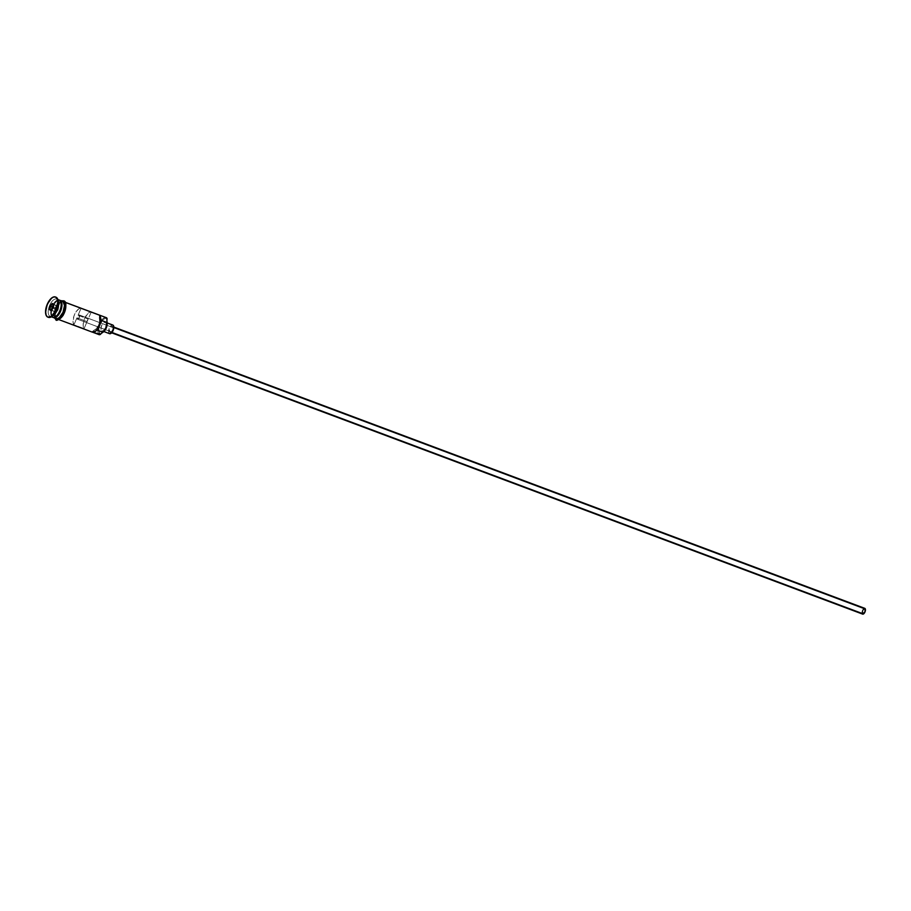 <?xml version="1.0" encoding="UTF-8"?>
<svg xmlns="http://www.w3.org/2000/svg" width="911" height="911" viewBox="0 0 911 911"><rect width="100%" height="100%" fill="white"/><g stroke="black" fill="none" stroke-linecap="round" stroke-linejoin="round"><path stroke-width="0.68" stroke-dasharray="4.55 3.42" d="M106.325 317.688A9.224 4.384 -69.5 0 0 99.151 324.35A9.224 4.384 -69.5 0 0 99.447 334.77L100.199 334.394A8.609 4.099 -69.5 0 0 100.335 334.474A8.609 4.099 110.5 0 1 100.199 334.394L98.707 330.499L100.085 324.27L103.512 319.362L105.38 318.383L106.986 318.634A8.609 4.099 110.5 0 1 107.111 318.725A8.609 4.099 -69.5 0 0 106.986 318.634L106.724 317.882L106.986 318.634A8.609 4.099 -69.5 0 0 100.085 324.27A8.609 4.099 -69.5 0 0 100.199 334.394L99.447 334.77A9.224 4.384 110.5 0 1 98.98 324.783A9.224 4.384 110.5 0 1 105.892 317.575M79.166 314.921A2.312 1.093 110.5 0 1 79.246 317.518A2.312 1.093 110.5 0 1 77.446 319.192A2.312 1.093 110.5 0 1 77.344 319.135L862.797 613.342A2.312 1.093 -69.5 0 0 862.899 613.388A2.312 1.093 -69.5 0 0 864.687 611.725A2.312 1.093 -69.5 0 0 864.619 609.117L78.927 314.83L78.05 315.286L81.068 308.271A9.224 4.384 -69.5 0 0 74.497 314.625A9.224 4.384 -69.5 0 0 73.939 324.817L84.074 328.609A9.224 4.384 110.5 0 1 84.632 318.417A9.224 4.384 110.5 0 1 91.202 312.074L81.068 308.271L78.54 309.08L75.932 311.926L73.928 316.094L73.039 321.822L73.939 324.817L84.074 328.609L87.092 321.606L76.957 317.814L73.939 324.817L76.957 317.814L77.777 319.203L79.2 317.632L79.166 314.921L864.619 609.117L862.763 610.632L862.797 613.342L864.641 611.828L864.619 609.117A2.312 1.093 -69.5 0 0 864.516 609.072A2.312 1.093 -69.5 0 0 862.717 610.734A2.312 1.093 -69.5 0 0 862.797 613.342L77.344 319.135A2.312 1.093 110.5 0 1 76.957 317.814L87.092 321.606L84.074 328.609L83.174 324.305L84.632 318.417L87.775 313.623L91.202 312.074L87.092 321.606A2.312 1.093 110.5 0 1 88.185 319.078L91.202 312.074L81.068 308.271L78.05 315.286L88.185 319.078L78.05 315.286A2.312 1.093 110.5 0 1 79.063 314.864A2.312 1.093 110.5 0 1 79.166 314.921M112.406 326.548L113.807 327.072L111.837 326.457L110.504 327.55L109.479 330.26L109.98 332.173A3.075 1.458 110.5 0 1 109.878 328.712A3.075 1.458 110.5 0 1 112.269 326.48A3.075 1.458 110.5 0 1 112.406 326.548A3.075 1.458 110.5 0 1 112.508 330.021A3.075 1.458 110.5 0 1 110.117 332.242A3.075 1.458 110.5 0 1 109.98 332.173L111.222 331.923L112.452 330.169L112.406 326.548M862.763 614.139L862 613.126L862.239 610.985L864.653 608.309A3.075 1.458 -69.5 0 0 862.341 610.712A3.075 1.458 -69.5 0 0 862.489 614.037L110.117 332.242M105.414 322.3L107.134 322.938L104.059 322.346L101.713 325.318L100.973 328.655L101.77 330.739A4.612 2.198 110.5 0 1 101.622 325.534A4.612 2.198 110.5 0 1 105.209 322.198A4.612 2.198 110.5 0 1 105.414 322.3A4.612 2.198 110.5 0 1 105.562 327.505A4.612 2.198 110.5 0 1 101.975 330.841A4.612 2.198 110.5 0 1 101.77 330.739L103.638 330.351L105.471 327.721L106.211 324.384L105.414 322.3M109.377 333.585L101.77 330.739L109.377 333.585L108.637 332.208L108.99 329.008L110.641 326.024L112.611 324.988A4.612 2.198 -69.5 0 0 109.138 328.598A4.612 2.198 -69.5 0 0 109.377 333.585L109.775 333.733M54.25 317.347A8.916 4.248 -69.5 0 1 53.339 317.222L53.089 317.119A8.916 4.248 110.5 0 1 52.701 316.926L52.952 317.028A8.916 4.248 -69.5 0 0 53.339 317.222L52.997 317.051C48.089 312.222 56.277 298.409 59.591 300.516L59.34 300.414A8.916 4.248 110.5 0 1 59.727 300.607L59.978 300.71A8.916 4.248 -69.5 0 0 59.591 300.516A8.916 4.248 -69.5 0 0 52.656 306.961A8.916 4.248 -69.5 0 0 52.952 317.028L52.701 316.926A8.916 4.248 110.5 0 1 52.405 306.859A8.916 4.248 110.5 0 1 59.34 300.414L59.682 300.584C64.339 302.498 57.279 319.784 53.089 317.119A8.916 4.248 110.5 0 0 55.594 316.686A8.916 4.248 110.5 0 1 53.282 317.187M58.372 301.29A9.224 4.384 -69.5 0 0 57.063 299.286L56.402 297.407L57.063 299.286A9.224 4.384 -69.5 0 0 49.661 305.322A9.224 4.384 -69.5 0 0 49.786 316.163L47.919 317.096A10.761 5.124 110.5 0 1 47.452 305.208A10.761 5.124 110.5 0 1 55.673 297.088A10.761 5.124 -69.5 0 0 47.452 305.208A10.761 5.124 -69.5 0 0 47.919 317.096L47.919 317.096A10.761 5.124 -69.5 0 0 48.135 317.222A10.761 5.124 110.5 0 1 47.919 317.096L49.786 316.163A9.224 4.384 110.5 0 1 49.49 305.754A9.224 4.384 110.5 0 1 56.664 299.081A9.224 4.384 110.5 0 1 57.063 299.286L57.883 299.594L57.063 299.286A9.224 4.384 110.5 0 1 58.122 300.596M64.157 301.94L65.25 302.35L64.157 301.94L65.751 306.119L64.282 312.792L60.604 318.053L58.6 319.101L56.881 318.827A9.224 4.384 110.5 0 1 56.687 318.679A9.224 4.384 110.5 0 1 56.414 308.84A9.224 4.384 110.5 0 1 63.087 301.609A9.224 4.384 110.5 0 1 63.759 301.746A9.224 4.384 110.5 0 1 64.157 301.94A9.224 4.384 110.5 0 1 64.465 312.359A9.224 4.384 110.5 0 1 57.279 319.021A9.224 4.384 110.5 0 1 56.881 318.827L55.286 314.648L56.755 307.975L60.433 302.714L62.438 301.666L64.157 301.94M96.167 330.75L91.852 331.923L92.683 332.23L56.881 318.827L91.852 331.923L96.179 328.803L98.559 325.318L99.436 322.346L99.515 315.878L100.791 318.508M62.495 301.268A9.224 4.384 -69.5 0 0 55.309 307.929A9.224 4.384 -69.5 0 0 55.617 318.349L53.089 317.404A9.224 4.384 110.5 0 1 52.622 307.383A9.224 4.384 110.5 0 1 59.568 300.209M59.591 300.231A9.224 4.384 -69.5 0 0 52.2 306.267A9.224 4.384 -69.5 0 0 52.326 317.119L49.786 316.163L52.326 317.119A9.224 4.384 -69.5 0 1 52.018 306.7A9.224 4.384 -69.5 0 1 59.192 300.038M64.214 301.803A9.383 4.464 -69.5 0 0 56.698 307.941A9.383 4.464 -69.5 0 0 56.824 318.964L55.207 314.728L56.698 307.941L60.433 302.589L62.472 301.518L64.214 301.803M62.13 301.017L58.122 303.112L54.785 309.182L53.931 314.249L55.56 318.497A9.383 4.464 110.5 0 1 55.434 307.462A9.383 4.464 110.5 0 1 62.95 301.325M52.28 316.185A9.224 4.384 110.5 0 1 50.185 316.368A9.224 4.384 110.5 0 1 49.786 316.163A9.224 4.384 -69.5 0 0 52.929 315.832M60.365 301.017A8.916 4.248 -69.5 0 0 59.978 300.71L59.727 300.607A8.916 4.248 110.5 0 1 60.946 302.395M53.111 317.427A9.224 4.384 110.5 0 1 53.089 317.404L55.617 318.349L54.136 315.593L54.102 312.598L57.165 304.456L60.183 301.552L62.893 301.473M57.644 319.283L58.566 319.249M62.643 315.923L63.554 314.454M64.988 311.106L65.467 309.364M65.398 303.386L64.886 302.441M100.517 317.37A8.609 4.099 -69.5 0 0 99.515 315.878A9.224 4.384 110.5 0 0 99.47 319.704L100.87 320.228L99.47 319.704A6.309 2.995 110.5 0 1 95.291 329.418L96.93 330.021L95.291 329.418A9.224 4.384 110.5 0 0 92.728 331.627A8.609 4.099 -69.5 0 0 95.256 331.388M99.515 315.878L99.117 315.035L99.515 315.878M59.397 300.448A8.916 4.248 -69.5 0 0 52.576 307.166A8.916 4.248 -69.5 0 0 52.952 317.028M53.089 317.404A9.224 4.384 110.5 0 1 52.963 306.551A9.224 4.384 110.5 0 1 60.354 300.516M52.701 316.926A8.916 4.248 110.5 0 1 52.326 307.075A8.916 4.248 110.5 0 1 59.135 300.357M57.211 305.686L55.275 308.032L53.362 307.314L55.275 308.032L54.785 311.311L56.231 312.234L58.167 309.888L58.657 306.608L52.394 303.875L57.211 305.686L55.275 308.032L54.785 311.311L51.574 310.104L56.231 312.234L51.415 310.435L56.231 312.234L58.167 309.888L53.35 308.077L58.167 309.888L58.657 306.608L53.84 304.809L57.211 305.686M53.738 304.741L53.35 308.077L51.118 310.662L53.35 308.077L53.738 304.741M77.446 319.192L862.899 613.388M112.269 326.48L113.807 327.06M105.209 322.198L107.122 322.915M65.216 302.293L63.759 301.746M56.664 299.081L57.86 299.537M54.558 318.007L53.829 313.555L54.99 308.305L56.721 304.786L61.026 300.721M50.185 316.368L51.392 316.823M57.279 319.021L58.748 319.567M101.975 330.841L103.888 331.558M79.063 314.864L864.516 609.072"/><path stroke-width="1.37" d="M105.892 317.575A9.224 4.384 110.5 0 1 106.724 317.882L107.111 318.725A9.224 4.384 -69.5 0 0 107.077 322.551L100.87 320.228L107.077 322.551L106.166 328.165L102.886 332.264A9.224 4.384 -69.5 0 0 100.335 334.474L92.683 332.23L99.447 334.77L102.886 332.264A6.309 2.995 -69.5 0 0 107.077 322.551L106.724 317.882A9.224 4.384 -69.5 0 0 106.325 317.688L65.216 302.293M113.807 327.072L864.915 608.411A3.075 1.458 -69.5 0 0 864.79 608.343A3.075 1.458 -69.5 0 0 864.641 608.309L113.807 327.072L864.79 608.343M107.134 322.938L113.01 325.147A4.612 2.198 -69.5 0 0 112.816 325.045A4.612 2.198 -69.5 0 0 112.6 324.988L107.134 322.938M60.946 302.395A8.916 4.248 110.5 0 1 55.594 316.686A8.916 4.248 110.5 0 0 60.946 302.395M51.392 316.823L52.724 317.313A9.224 4.384 -69.5 0 1 52.326 317.119A9.224 4.384 -69.5 0 0 59.716 311.084A9.224 4.384 -69.5 0 0 59.591 300.231A9.224 4.384 -69.5 0 0 59.192 300.038L57.86 299.537M60.365 301.017A8.916 4.248 -69.5 0 1 60.445 310.355A8.916 4.248 -69.5 0 1 54.25 317.347A8.916 4.248 -69.5 0 0 60.308 310.685A8.916 4.248 -69.5 0 0 60.604 301.29M59.568 300.209A9.224 4.384 110.5 0 1 59.955 300.323A9.224 4.384 110.5 0 1 60.354 300.516A9.224 4.384 110.5 0 1 60.741 310.742A9.224 4.384 110.5 0 1 53.669 317.666M55.673 297.088A10.761 5.124 110.5 0 1 56.402 297.407A10.761 5.124 -69.5 0 0 55.935 297.168A10.761 5.124 -69.5 0 0 55.673 297.088M99.117 315.035L65.25 302.35L99.117 315.035A9.224 4.384 110.5 0 1 100.426 317.039A9.224 4.384 110.5 0 1 94.983 331.581A9.224 4.384 110.5 0 1 91.852 331.923A9.224 4.384 -69.5 0 0 92.25 332.116A9.224 4.384 -69.5 0 0 99.424 325.455A9.224 4.384 -69.5 0 0 99.117 315.035M62.085 301.165L63.554 302.099L64.487 305.64L63.018 312.314L59.34 317.575L57.336 318.634L55.617 318.349A9.224 4.384 -69.5 0 0 56.015 318.554A9.224 4.384 -69.5 0 0 63.189 311.881A9.224 4.384 -69.5 0 0 62.893 301.473L60.354 300.516L62.893 301.473A9.224 4.384 -69.5 0 0 62.495 301.268L59.955 300.323M57.883 299.594L59.591 300.231L57.883 299.594M55.89 297.214L53.886 296.895L51.551 298.113L47.258 304.263L45.55 312.04L46.051 315.092L47.406 316.914A10.761 5.124 110.5 0 1 47.053 304.764A10.761 5.124 110.5 0 1 55.423 296.986A10.761 5.124 110.5 0 1 55.89 297.214A10.761 5.124 110.5 0 1 56.254 309.364A10.761 5.124 110.5 0 1 47.873 317.142A10.761 5.124 110.5 0 1 47.406 316.914L49.41 317.233L51.756 316.015L56.038 309.865L57.757 302.088L57.245 299.036L55.89 297.214M61.026 300.721L63.998 300.915A0.774 0.672 122.6 0 0 62.95 301.325A0.774 0.672 -57.4 0 1 64.214 301.803A9.383 4.464 -69.5 0 1 64.339 312.826A9.383 4.464 -69.5 0 1 56.824 318.964A0.774 0.672 -57.4 0 1 55.56 318.497A0.774 0.672 122.6 0 0 55.765 319.374M95.256 331.388A8.609 4.099 -69.5 0 0 95.53 331.228A8.609 4.099 -69.5 0 0 100.609 317.666A8.609 4.099 -69.5 0 0 100.517 317.37L100.085 324.373L97.978 328.7L95.234 331.41M61.208 301.04L62.95 301.325A9.383 4.464 110.5 0 1 63.075 312.359A9.383 4.464 110.5 0 1 55.56 318.497L54.888 317.848M51.118 310.662L49.524 309.649L50.059 306.039L52.189 303.454L53.783 304.479L53.248 308.077L51.118 310.662L53.248 308.077L53.783 304.479L52.189 303.454L53.738 304.741L52.189 303.454L50.059 306.039L52.394 303.875L50.458 306.233L53.362 307.314L50.059 306.039L49.524 309.649L51.118 310.662M48.135 317.222A10.761 5.124 -69.5 0 0 48.385 317.335A10.761 5.124 -69.5 0 0 56.755 309.558A10.761 5.124 -69.5 0 0 56.402 297.407A10.761 5.124 110.5 0 1 57.928 299.742A10.761 5.124 110.5 0 1 51.574 316.709A10.761 5.124 110.5 0 1 48.135 317.222M58.122 300.596A9.224 4.384 110.5 0 1 57.541 309.262A9.224 4.384 110.5 0 1 52.28 316.185M52.724 317.313A9.224 4.384 -69.5 0 0 59.898 310.651A9.224 4.384 -69.5 0 0 59.591 300.231M60.354 300.516A9.224 4.384 110.5 0 1 60.661 310.936A9.224 4.384 110.5 0 1 53.487 317.597A9.224 4.384 110.5 0 1 53.111 317.427M62.95 301.325L64.567 305.572L63.075 312.359L59.34 317.711L57.302 318.77L55.56 318.497M56.824 318.964L57.644 319.283M58.566 319.249L62.643 315.923M63.554 314.454L64.988 311.106M65.467 309.364L65.398 303.386M64.886 302.441L64.214 301.803M51.574 316.709L52.929 315.832A9.224 4.384 -69.5 0 0 58.372 301.29L57.928 299.742M96.93 330.021L102.886 332.264L96.93 330.021M109.377 333.585A4.612 2.198 -69.5 0 0 109.582 333.688A4.612 2.198 -69.5 0 0 113.169 330.351A4.612 2.198 -69.5 0 0 113.01 325.147L113.807 327.231L113.078 330.568L111.244 333.198L109.377 333.585M862.489 614.037A3.075 1.458 -69.5 0 0 862.626 614.105A3.075 1.458 -69.5 0 0 865.017 611.885A3.075 1.458 -69.5 0 0 864.915 608.411L865.177 611.463L862.763 614.139L111.654 332.811L862.626 614.105M51.346 310.389L49.968 309.512L51.574 310.104L49.968 309.512L50.458 306.233L49.524 309.649L51.346 310.389M107.122 322.915L112.816 325.045M63.998 300.915C66.765 301.894 66.446 306.756 63.041 315.525C58.395 320.148 55.97 321.424 55.776 319.374L54.558 318.007M53.487 317.597L56.015 318.554M58.748 319.567L92.25 332.116M103.888 331.558L109.582 333.688M100.426 317.039L100.609 317.666"/></g></svg>
